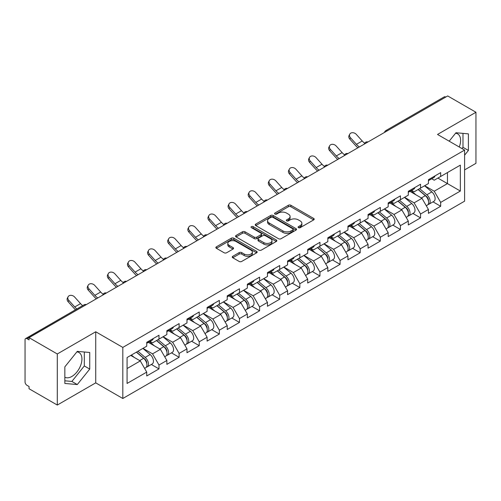<?xml version="1.0" encoding="UTF-8"?>
<svg xmlns="http://www.w3.org/2000/svg" width="501" height="501" viewBox="0 0 501 501"><rect width="100%" height="100%" fill="white"/><g stroke="black" fill="none" stroke-linecap="round" stroke-linejoin="round"><path stroke-width="0.75" d="M298.452 227.661A1.252 0.726 0 0 0 300.224 227.661L313.676 219.895A1.791 1.033 0 0 0 314.196 219.162A1.791 1.033 0 0 0 313.676 218.436L290.887 205.278A1.791 1.033 0 0 0 288.357 205.278L274.905 213.044A1.252 0.726 0 0 0 274.535 213.551A1.252 0.726 0 0 0 274.905 214.065A1.252 0.726 0 0 0 276.677 214.065L278.418 213.063A5.73 3.307 0 0 1 286.522 213.063L288.419 214.159A5.73 3.307 0 0 1 290.098 216.495A5.73 3.307 0 0 1 288.419 218.837L286.678 219.839A1.252 0.726 0 0 0 286.309 220.352A1.252 0.726 0 0 0 286.678 220.866A1.252 0.726 0 0 0 288.451 220.866L290.192 219.858A5.73 3.307 0 0 1 298.295 219.858L300.193 220.954A5.73 3.307 0 0 1 301.871 223.296A5.73 3.307 0 0 1 300.193 225.632L298.452 226.64A1.252 0.726 0 0 0 298.082 227.147A1.252 0.726 0 0 0 298.452 227.661L298.452 226.64M64.842 377.209A14.228 8.216 120 0 0 71.868 376.458A14.228 8.216 120 0 0 81.162 363.92A14.228 8.216 120 0 0 78.983 352.516A14.228 8.216 120 0 0 76.885 351.871M455.553 133.247A14.228 8.216 -60 0 1 457.657 133.892A14.228 8.216 -60 0 1 459.254 147M232.777 256.293A1.791 1.033 0 0 0 232.251 257.026A1.791 1.033 0 0 0 232.777 257.758L239.171 261.447A1.791 1.033 0 0 0 241.701 261.447L256.644 252.823A1.791 1.033 0 0 0 257.163 252.091A1.791 1.033 0 0 0 256.644 251.358L233.854 238.207A1.791 1.033 0 0 0 231.324 238.207L216.382 246.83A1.791 1.033 0 0 0 215.856 247.563A1.791 1.033 0 0 0 216.382 248.289L224.104 252.748A1.791 1.033 0 0 0 226.64 252.748L233.034 249.06A1.791 1.033 0 0 0 233.554 248.327A1.791 1.033 0 0 0 233.034 247.594L229.201 245.384A4.791 2.768 0 0 1 227.798 243.43A4.791 2.768 0 0 1 230.754 240.875A4.791 2.768 0 0 1 235.977 241.476L250.976 250.137A4.791 2.768 0 0 1 252.379 252.091A4.791 2.768 0 0 1 249.423 254.646A4.791 2.768 0 0 1 244.206 254.045L241.701 252.604A1.791 1.033 0 0 0 239.171 252.604L232.777 256.293L232.777 257.758M95.729 331.775L57.296 353.969L29.045 337.661L447.706 95.948L475.95 112.255L437.517 134.45L464.602 150.087L122.814 347.412L95.729 331.775L95.729 382.858L122.814 398.495L122.814 347.412M278.543 238.714A1.791 1.033 0 0 0 281.074 238.714L296.016 230.091A1.791 1.033 0 0 0 296.536 229.358A1.791 1.033 0 0 0 296.016 228.631L273.227 215.474A1.791 1.033 0 0 0 270.697 215.474L255.754 224.097A1.791 1.033 0 0 0 255.228 224.83A1.791 1.033 0 0 0 255.754 225.556L278.543 238.714M251.89 227.93A1.252 0.726 0 0 1 253.162 228.112L253.162 226.621L276.327 239.998A1.791 1.033 0 0 1 276.853 240.724A1.791 1.033 0 0 1 276.327 241.457L261.39 250.08A1.791 1.033 0 0 1 258.854 250.08L236.071 236.923L236.071 235.464A1.791 1.033 0 0 0 235.545 236.196A1.791 1.033 0 0 0 236.071 236.923M236.071 235.464L242.465 231.775A1.791 1.033 0 0 1 244.995 231.775L254.239 237.111A1.791 1.033 0 0 0 256.769 237.111L261.008 234.662A1.791 1.033 0 0 0 261.535 233.929A1.791 1.033 0 0 0 261.008 233.197L251.389 227.642A1.252 0.726 0 0 1 251.02 227.128A1.252 0.726 0 0 1 251.796 226.465A1.252 0.726 0 0 1 253.162 226.621M122.814 398.495L464.602 201.17L464.602 150.087M151.34 364.477L158.992 368.899L158.992 365.022L152.542 353.856L142.998 348.345M158.992 368.899L146.737 375.969L146.737 372.099L127.072 383.453L127.072 357.539L146.737 346.185L146.737 342.315L158.992 335.238L158.992 339.114L166.858 334.568L166.858 330.698L179.114 323.621L179.114 327.497L186.979 322.951L186.979 319.081L199.235 312.004L199.235 315.88L207.101 311.334L207.101 307.464L219.35 300.393L219.35 304.264L227.222 299.723L227.222 295.847L239.472 288.776L239.472 292.647L247.337 288.106L247.337 284.23L259.593 277.159L259.593 281.03L267.459 276.489L267.459 272.613L279.715 265.543L279.715 269.413L287.58 264.872L287.58 261.002L299.836 253.926L299.836 257.796L307.702 253.255L307.702 249.385L319.951 242.309L319.951 246.179L327.823 241.639L327.823 237.768L340.073 230.692L340.073 234.562L347.938 230.022L347.938 226.151L360.194 219.075L360.194 222.951L368.06 218.405L368.06 214.534L380.315 207.458L380.315 211.334L388.181 206.788L388.181 202.918L400.437 195.841L400.437 199.717L408.302 195.171L408.302 191.301L420.552 184.23L420.552 188.1L428.424 183.56L428.424 179.684L440.673 172.613L440.673 176.484L460.344 165.13L460.344 191.044L440.673 202.398L434.229 191.225L424.679 185.714M433.021 201.853L440.673 206.268L440.673 202.398M440.673 206.268L428.424 213.345L428.424 209.468L420.552 214.015L414.108 202.842L404.564 197.331M412.905 213.47L420.552 217.885L420.552 214.015M420.552 217.885L408.302 224.962L408.302 221.085L400.437 225.632L393.986 214.459L384.442 208.948M392.784 225.081L400.437 229.502L400.437 225.632M400.437 229.502L388.181 236.578L388.181 232.702L380.315 237.249L373.865 226.076L364.321 220.565M372.663 236.697L380.315 241.119L380.315 237.249M380.315 241.119L368.06 248.189L368.06 244.319L360.194 248.859L353.744 237.693L344.2 232.182M352.541 248.314L360.194 252.736L360.194 248.859M360.194 252.736L347.938 259.806L347.938 255.936L340.073 260.476L333.622 249.31L324.078 243.799M332.42 259.931L340.073 264.353L340.073 260.476M340.073 264.353L327.823 271.423L327.823 267.553L319.951 272.093L313.507 260.927L303.963 255.416M312.298 271.548L319.951 275.97L319.951 272.093M319.951 275.97L307.702 283.04L307.702 279.17L299.836 283.71L293.386 272.544L283.842 267.033M292.183 283.165L299.836 287.58L299.836 283.71M299.836 287.58L287.58 294.657L287.58 290.787L279.715 295.327L273.264 284.155L263.72 278.65M272.062 294.782L279.715 299.197L279.715 295.327M279.715 299.197L267.459 306.274L267.459 302.404L259.593 306.944L253.143 295.772L243.599 290.261M251.94 306.399L259.593 310.814L259.593 306.944M259.593 310.814L247.337 317.891L247.337 314.021L239.472 318.561L233.021 307.389L223.477 301.878M231.819 318.016L239.472 322.431L239.472 318.561M239.472 322.431L227.222 329.508L227.222 325.631L219.35 330.178L212.906 319.005L203.362 313.494M211.698 329.633L219.35 334.048L219.35 330.178M219.35 334.048L207.101 341.125L207.101 337.248L199.235 341.795L192.785 330.622L183.241 325.111M191.582 341.244L199.235 345.665L199.235 341.795M199.235 345.665L186.979 352.742L186.979 348.865L179.114 353.412L172.663 342.239L163.119 336.728M171.461 352.861L179.114 357.282L179.114 353.412M179.114 357.282L166.858 364.352L166.858 360.482L158.992 365.022M150.049 341.394L152.542 342.834L158.992 339.114M152.542 353.856L160.408 349.316L148.371 342.365M166.858 360.482L160.408 349.316M170.171 329.777L172.663 331.217L179.114 327.497M172.663 342.239L180.529 337.699L168.493 330.748M186.979 348.865L180.529 337.699M190.292 318.16L192.785 319.6L199.235 315.88M192.785 330.622L200.65 326.082L188.614 319.131M207.101 337.248L200.65 326.082M210.407 306.549L212.906 307.983L219.35 304.264M212.906 319.005L220.772 314.465L208.735 307.514M227.222 325.631L220.772 314.465M230.529 294.932L233.021 296.367L239.472 292.647M233.021 307.389L240.893 302.848L228.851 295.897M247.337 314.021L240.893 302.848M250.65 283.315L253.143 284.756L259.593 281.03M253.143 295.772L261.008 291.231L248.972 284.28M267.459 302.404L261.008 291.231M270.772 271.699L273.264 273.139L279.715 269.413M273.264 284.155L281.13 279.614L269.093 272.663M287.58 290.787L281.13 279.614M290.893 260.082L293.386 261.522L299.836 257.796M293.386 272.544L301.251 267.997L289.215 261.046M307.702 279.17L301.251 267.997M311.015 248.465L313.507 249.905L319.951 246.179M313.507 260.927L321.373 256.38L309.336 249.435M327.823 267.553L321.373 256.38M331.13 236.848L333.622 238.288L340.073 234.562M333.622 249.31L341.494 244.764L329.458 237.818M347.938 255.936L341.494 244.764M351.251 225.231L353.744 226.671L360.194 222.951M353.744 237.693L361.616 233.153L349.573 226.201M368.06 244.319L361.616 233.153M371.373 213.614L373.865 215.054L380.315 211.334M373.865 226.076L381.731 221.536L369.694 214.585M388.181 232.702L381.731 221.536M391.494 201.997L393.986 203.437L400.437 199.717M393.986 214.459L401.852 209.919L389.816 202.968M408.302 221.085L401.852 209.919M411.615 190.386L414.108 191.82L420.552 188.1M414.108 202.842L421.974 198.302L409.937 191.351M428.424 209.468L421.974 198.302M445.771 97.069L387.342 130.799M386.522 131.275A2.737 1.578 120 0 1 387.217 130.723A2.737 1.578 60 0 0 385.845 130.592L444.274 96.856A2.737 1.578 60 0 1 445.639 96.994M431.73 178.769L434.229 180.203L440.673 176.484M434.229 191.225L447.449 183.591L447.449 172.576L460.344 165.13M437.899 178.087L460.344 191.044M464.602 169.895L475.95 163.339L475.95 112.255M57.296 353.969L57.296 405.052L29.045 388.745L29.045 386.509L26.985 385.319A2.737 1.578 -120 0 1 25.05 381.969L25.05 339.816A2.737 1.578 -120 0 1 25.614 338.563A2.737 1.578 -120 0 1 26.985 338.701L29.045 339.891L29.045 337.661M57.296 405.052L95.729 382.858M127.072 368.561L140.293 360.927L130.748 355.422M146.737 372.099L140.293 360.927M464.602 155.185L468.404 150.45L468.404 133.861L455.96 132.746L449.178 141.182M89.729 352.485L77.286 351.37L64.842 366.857L64.842 383.447L77.286 384.561L89.729 369.08L89.729 352.485M298.953 227.836L300.193 227.122A5.73 3.307 0 0 0 301.871 224.78L301.871 223.296M290.098 216.495L290.098 217.985A5.73 3.307 0 0 1 288.419 220.327L287.179 221.041M313.651 219.908L290.887 206.769A1.791 1.033 0 0 0 288.357 206.769L275.406 214.24M295.991 230.103L273.227 216.964A1.791 1.033 0 0 0 270.697 216.964L255.779 225.575M292.847 229.871A1.252 0.726 0 0 0 293.217 229.358A1.252 0.726 0 0 0 292.847 228.851L272.845 217.302A1.252 0.726 0 0 0 271.072 217.302L269.237 218.361A5.73 3.307 0 0 0 267.559 220.697A5.73 3.307 0 0 0 269.237 223.039L282.908 230.93A5.73 3.307 0 0 0 291.012 230.93L292.847 229.871L292.847 231.362A1.252 0.726 0 0 0 293.217 230.848L293.217 229.358M267.559 220.697L267.559 222.187A5.73 3.307 0 0 0 269.237 224.529L269.237 223.039M292.847 231.362L291.012 232.42A5.73 3.307 0 0 1 282.908 232.42L269.237 224.529M236.096 236.942L242.465 233.259L242.465 231.775M261.535 233.929L261.535 235.42A1.791 1.033 0 0 1 261.008 236.146L256.769 238.595A1.791 1.033 0 0 1 254.239 238.595L244.995 233.259A1.791 1.033 0 0 0 242.465 233.259M253.162 228.112L276.301 241.469M263.827 242.647A4.791 2.768 0 0 0 269.043 243.242A4.791 2.768 0 0 0 271.999 240.687A4.791 2.768 0 0 0 270.596 238.733L265.311 235.683A1.791 1.033 0 0 0 262.781 235.683L258.541 238.132A1.791 1.033 0 0 0 258.015 238.864A1.791 1.033 0 0 0 258.541 239.591L263.827 242.647L263.827 244.131A4.791 2.768 0 0 0 269.043 244.732A4.791 2.768 0 0 0 271.999 242.177L271.999 240.687M258.015 238.864L258.015 240.348A1.791 1.033 0 0 0 258.541 241.081L258.541 239.591M263.827 244.131L258.541 241.081M252.379 252.091L252.379 253.581A4.791 2.768 0 0 1 249.423 256.136A4.791 2.768 0 0 1 244.206 255.535L241.701 254.095A1.791 1.033 0 0 0 239.171 254.095L232.802 257.771M227.798 243.43L227.798 244.92A4.791 2.768 0 0 0 229.201 246.874L229.201 245.384M233.009 249.072L229.201 246.874M256.618 252.836L233.854 239.691A1.791 1.033 0 0 0 231.324 239.691L216.407 248.302M461.985 148.578L462.987 147.325L462.987 133.372M462.987 147.325L468.404 150.45M64.842 380.804L71.868 381.436L84.312 365.949L84.312 351.996M84.312 365.949L89.729 369.08M71.868 381.436L77.286 384.561M426.89 196.818L425.988 196.298M428.042 204.496A6.018 3.476 -120 0 0 428.919 204.22A6.018 3.476 -120 0 0 429.996 200.018A6.018 3.476 -120 0 0 426.865 194.77L419.606 188.645M428.919 204.22L433.885 201.352A6.018 3.476 -120 0 0 434.962 197.15A6.018 3.476 -120 0 0 431.831 191.908L424.572 185.783M418.21 189.453L426.489 196.442A3.651 2.104 60 0 1 428.455 200.939M426.276 205.748L427.372 205.116A6.018 3.476 -120 0 0 428.449 200.907A6.018 3.476 -120 0 0 425.318 195.666L418.059 189.541M415.962 194.833L411.064 190.699M357.908 147.795A14.592 8.423 60 0 1 355.723 145.691L349.798 139.096A4.102 3.144 -152.4 0 1 349.065 135.52L349.773 134.168A4.102 3.144 27.6 0 0 350.506 137.75L356.43 144.338A12.218 7.058 -120 0 0 359.38 146.943M364.703 143.248A12.218 7.058 -120 0 1 362.229 140.988L356.311 134.4A4.102 3.144 27.6 0 0 349.773 134.168M430.04 178.751A6.018 3.476 60 0 1 428.919 180.391A6.018 3.476 60 0 1 428.424 180.598M435.006 175.889A6.018 3.476 60 0 1 433.885 177.523L428.919 180.391M406.768 208.435L405.866 207.915M407.92 216.106A6.018 3.476 -120 0 0 408.797 215.837A6.018 3.476 -120 0 0 409.881 211.635A6.018 3.476 -120 0 0 406.743 206.387L399.485 200.262M408.797 215.837L413.763 212.969A6.018 3.476 -120 0 0 414.847 208.767A6.018 3.476 -120 0 0 411.709 203.519L404.451 197.4M398.088 201.07L406.367 208.059A3.651 2.104 60 0 1 408.334 212.549M406.154 217.365L407.25 216.733A6.018 3.476 -120 0 0 408.328 212.524A6.018 3.476 -120 0 0 405.196 207.282L397.938 201.158M395.846 206.45L390.943 202.316M386.647 220.052L385.745 219.532M387.799 227.723A6.018 3.476 -120 0 0 388.676 227.454A6.018 3.476 -120 0 0 389.759 223.246A6.018 3.476 -120 0 0 386.622 218.004L379.363 211.879M388.676 227.454L393.642 224.586A6.018 3.476 -120 0 0 394.725 220.384A6.018 3.476 -120 0 0 391.588 215.136L384.33 209.011M377.967 212.687L386.246 219.676A3.651 2.104 60 0 1 388.219 224.166M386.033 228.982L387.129 228.35A6.018 3.476 -120 0 0 388.212 224.141A6.018 3.476 -120 0 0 385.075 218.899L377.817 212.775M375.725 218.067L370.828 213.933M366.525 231.669L365.624 231.149M367.684 239.34A6.018 3.476 -120 0 0 368.554 239.071A6.018 3.476 -120 0 0 369.638 234.863A6.018 3.476 -120 0 0 366.5 229.621L359.242 223.496M368.554 239.071L373.521 236.203A6.018 3.476 -120 0 0 374.604 232.001A6.018 3.476 -120 0 0 371.466 226.753L364.208 220.628M357.846 224.304L366.125 231.293A3.651 2.104 60 0 1 368.097 235.783M365.912 240.599L367.008 239.966A6.018 3.476 -120 0 0 368.091 235.758A6.018 3.476 -120 0 0 364.953 230.516L357.695 224.392M355.604 229.683L350.706 225.55M346.404 243.286L345.502 242.766M347.562 250.957A6.018 3.476 -120 0 0 348.433 250.688A6.018 3.476 -120 0 0 349.516 246.479A6.018 3.476 -120 0 0 346.385 241.238L339.127 235.113M348.433 250.688L353.399 247.82A6.018 3.476 -120 0 0 354.483 243.611A6.018 3.476 -120 0 0 351.351 238.37L344.087 232.245M337.724 235.921L346.003 242.904A3.651 2.104 60 0 1 347.976 247.4M345.79 252.216L346.886 251.577A6.018 3.476 -120 0 0 347.97 247.375A6.018 3.476 -120 0 0 344.838 242.133L337.574 236.009M335.482 241.294L330.585 237.167M326.289 254.903L325.381 254.383M327.441 262.574A6.018 3.476 -120 0 0 328.318 262.305A6.018 3.476 -120 0 0 329.395 258.096A6.018 3.476 -120 0 0 326.264 252.855L319.005 246.73M328.318 262.305L333.284 259.437A6.018 3.476 -120 0 0 334.361 255.228A6.018 3.476 -120 0 0 331.23 249.986L323.972 243.862M317.603 247.538L325.888 254.521A3.651 2.104 60 0 1 327.854 259.017M325.669 263.827L326.771 263.194A6.018 3.476 -120 0 0 327.848 258.992A6.018 3.476 -120 0 0 324.717 253.75L317.459 247.626M315.361 252.911L310.463 248.778M337.787 159.412A14.592 8.423 60 0 1 335.601 157.308L329.677 150.713A4.102 3.144 -152.4 0 1 328.944 147.137L329.652 145.785A4.102 3.144 27.6 0 0 330.384 149.367L336.309 155.955A12.218 7.058 -120 0 0 339.265 158.56M344.582 154.865A12.218 7.058 -120 0 1 342.114 152.605L336.19 146.016A4.102 3.144 27.6 0 0 329.652 145.785M409.918 190.367A6.018 3.476 60 0 1 408.797 192.008A6.018 3.476 60 0 1 408.302 192.215M414.884 187.499A6.018 3.476 60 0 1 413.763 189.14L408.797 192.008M317.665 171.029A14.592 8.423 60 0 1 315.48 168.925L309.562 162.33A4.102 3.144 -152.4 0 1 308.823 158.754L309.53 157.402A4.102 3.144 27.6 0 0 310.263 160.984L316.187 167.572A12.218 7.058 -120 0 0 319.143 170.177M324.46 166.482A12.218 7.058 -120 0 1 321.993 164.222L316.068 157.633A4.102 3.144 27.6 0 0 309.53 157.402M389.797 201.984A6.018 3.476 60 0 1 388.676 203.625A6.018 3.476 60 0 1 388.181 203.832M394.763 199.116A6.018 3.476 60 0 1 393.642 200.757L388.676 203.625M297.544 182.646A14.592 8.423 60 0 1 295.365 180.542L289.44 173.947A4.102 3.144 -152.4 0 1 288.708 170.371L289.409 169.019A4.102 3.144 27.6 0 0 290.148 172.601L296.066 179.189A12.218 7.058 -120 0 0 299.022 181.794M304.339 178.099A12.218 7.058 -120 0 1 301.871 175.838L295.947 169.244A4.102 3.144 27.6 0 0 289.409 169.019M369.675 213.601A6.018 3.476 60 0 1 368.554 215.242A6.018 3.476 60 0 1 368.06 215.449M374.642 210.733A6.018 3.476 60 0 1 373.521 212.374L368.554 215.242M277.429 194.263A14.592 8.423 60 0 1 275.243 192.152L269.319 185.564A4.102 3.144 -152.4 0 1 268.586 181.982L269.287 180.636A4.102 3.144 27.6 0 0 270.026 184.211L275.945 190.806A12.218 7.058 -120 0 0 278.9 193.405M284.217 189.716A12.218 7.058 -120 0 1 281.75 187.455L275.826 180.861A4.102 3.144 27.6 0 0 269.287 180.636M349.554 225.218A6.018 3.476 60 0 1 348.433 226.859A6.018 3.476 60 0 1 347.938 227.059M354.52 222.35A6.018 3.476 60 0 1 353.399 223.991L348.433 226.859M257.307 205.873A14.592 8.423 60 0 1 255.122 203.769L249.197 197.181A4.102 3.144 -152.4 0 1 248.465 193.599L249.172 192.252A4.102 3.144 27.6 0 0 249.905 195.828L255.829 202.423A12.218 7.058 -120 0 0 258.779 205.022M264.102 201.333A12.218 7.058 -120 0 1 261.628 199.072L255.71 192.478A4.102 3.144 27.6 0 0 249.172 192.252M329.439 236.835A6.018 3.476 60 0 1 328.318 238.476A6.018 3.476 60 0 1 327.823 238.676M334.399 233.967A6.018 3.476 60 0 1 333.284 235.608L328.318 238.476M306.167 266.519L305.266 265.993M307.32 274.191A6.018 3.476 -120 0 0 308.196 273.922A6.018 3.476 -120 0 0 309.28 269.713A6.018 3.476 -120 0 0 306.142 264.472L298.884 258.347M308.196 273.922L313.163 271.054A6.018 3.476 -120 0 0 314.24 266.845A6.018 3.476 -120 0 0 311.108 261.603L303.85 255.479M297.488 259.155L305.767 266.137A3.651 2.104 60 0 1 307.733 270.634M305.554 275.444L306.65 274.811A6.018 3.476 -120 0 0 307.727 270.609A6.018 3.476 -120 0 0 304.595 265.361L297.337 259.236M295.246 264.528L290.342 260.395M237.186 217.49A14.592 8.423 60 0 1 235 215.386L229.076 208.798A4.102 3.144 -152.4 0 1 228.343 205.216L229.051 203.869A4.102 3.144 27.6 0 0 229.784 207.445L235.708 214.04A12.218 7.058 -120 0 0 238.664 216.639M243.981 212.95A12.218 7.058 -120 0 1 241.513 210.689L235.589 204.095A4.102 3.144 27.6 0 0 229.051 203.869M309.317 248.452A6.018 3.476 60 0 1 308.196 250.093A6.018 3.476 60 0 1 307.702 250.293M314.284 245.584A6.018 3.476 60 0 1 313.163 247.225L308.196 250.093M286.046 278.136L285.144 277.61M287.198 285.808A6.018 3.476 -120 0 0 288.075 285.539A6.018 3.476 -120 0 0 289.158 281.33A6.018 3.476 -120 0 0 286.021 276.089L278.763 269.964M288.075 285.539L293.041 282.67A6.018 3.476 -120 0 0 294.125 278.462A6.018 3.476 -120 0 0 290.987 273.22L283.729 267.096M277.366 270.772L285.645 277.754A3.651 2.104 60 0 1 287.618 282.251M285.432 287.06L286.528 286.428A6.018 3.476 -120 0 0 287.612 282.226A6.018 3.476 -120 0 0 284.474 276.978L277.216 270.853M275.124 276.145L270.227 272.012M217.065 229.107A14.592 8.423 60 0 1 214.879 227.003L208.961 220.409A4.102 3.144 -152.4 0 1 208.222 216.833L208.93 215.486A4.102 3.144 27.6 0 0 209.662 219.062L215.587 225.657A12.218 7.058 -120 0 0 218.542 228.256M223.859 224.567A12.218 7.058 -120 0 1 221.392 222.306L215.468 215.712A4.102 3.144 27.6 0 0 208.93 215.486M289.196 260.069A6.018 3.476 60 0 1 288.075 261.71A6.018 3.476 60 0 1 287.58 261.91M294.162 257.201A6.018 3.476 60 0 1 293.041 258.842L288.075 261.71M265.925 289.747L265.023 289.227M267.077 297.425A6.018 3.476 -120 0 0 267.954 297.149A6.018 3.476 -120 0 0 269.037 292.947A6.018 3.476 -120 0 0 265.899 287.706L258.641 281.581M267.954 297.149L272.92 294.287A6.018 3.476 -120 0 0 274.003 290.079A6.018 3.476 -120 0 0 270.866 284.837L263.607 278.713M257.245 282.389L265.524 289.371A3.651 2.104 60 0 1 267.496 293.868M265.311 298.677L266.407 298.045A6.018 3.476 -120 0 0 267.49 293.843A6.018 3.476 -120 0 0 264.353 288.595L257.094 282.47M255.003 287.762L250.105 283.629M196.943 240.724A14.592 8.423 60 0 1 194.757 238.62L188.839 232.026A4.102 3.144 -152.4 0 1 188.1 228.45L188.808 227.103A4.102 3.144 27.6 0 0 189.541 230.679L195.465 237.274A12.218 7.058 -120 0 0 198.421 239.873M203.738 236.184A12.218 7.058 -120 0 1 201.27 233.923L195.346 227.329A4.102 3.144 27.6 0 0 188.808 227.103M269.075 271.686A6.018 3.476 60 0 1 267.954 273.321A6.018 3.476 60 0 1 267.459 273.527M274.041 268.818A6.018 3.476 60 0 1 272.92 270.459L267.954 273.321M245.803 301.364L244.901 300.844M246.962 309.042A6.018 3.476 -120 0 0 247.832 308.766A6.018 3.476 -120 0 0 248.916 304.564A6.018 3.476 -120 0 0 245.784 299.316L238.52 293.198M247.832 308.766L252.798 305.904A6.018 3.476 -120 0 0 253.882 301.696A6.018 3.476 -120 0 0 250.744 296.454L243.486 290.329M237.123 293.999L245.402 300.988A3.651 2.104 60 0 1 247.375 305.485M245.189 310.294L246.285 309.662A6.018 3.476 -120 0 0 247.369 305.453A6.018 3.476 -120 0 0 244.231 300.212L236.973 294.087M234.881 299.379L229.984 295.246M176.822 252.341A14.592 8.423 60 0 1 174.642 250.237L168.718 243.643A4.102 3.144 -152.4 0 1 167.985 240.067L168.687 238.72A4.102 3.144 27.6 0 0 169.426 242.296L175.344 248.891A12.218 7.058 -120 0 0 178.3 251.489M183.616 247.795A12.218 7.058 -120 0 1 181.149 245.54L175.225 238.946A4.102 3.144 27.6 0 0 168.687 238.72M248.953 283.297A6.018 3.476 60 0 1 247.832 284.937A6.018 3.476 60 0 1 247.337 285.144M253.919 280.435A6.018 3.476 60 0 1 252.798 282.076L247.832 284.937M225.688 312.981L224.78 312.461M226.84 320.659A6.018 3.476 -120 0 0 227.717 320.383A6.018 3.476 -120 0 0 228.794 316.181A6.018 3.476 -120 0 0 225.663 310.933L218.405 304.808M227.717 320.383L232.677 317.515A6.018 3.476 -120 0 0 233.76 313.313A6.018 3.476 -120 0 0 230.629 308.071L223.371 301.946M217.002 305.616L225.287 312.605A3.651 2.104 60 0 1 227.254 317.102M225.068 321.911L226.164 321.279A6.018 3.476 -120 0 0 227.247 317.07A6.018 3.476 -120 0 0 224.116 311.829L216.858 305.704M214.76 310.996L209.863 306.863M156.707 263.958A14.592 8.423 60 0 1 154.521 261.854L148.597 255.26A4.102 3.144 -152.4 0 1 147.864 251.684L148.572 250.331A4.102 3.144 27.6 0 0 149.304 253.913L155.222 260.501A12.218 7.058 -120 0 0 158.178 263.106M163.495 259.412A12.218 7.058 -120 0 1 161.028 257.151L155.11 250.563A4.102 3.144 27.6 0 0 148.572 250.331M228.832 294.914A6.018 3.476 60 0 1 227.717 296.554A6.018 3.476 60 0 1 227.222 296.761M233.798 292.052A6.018 3.476 60 0 1 232.677 293.686L227.717 296.554M205.567 324.598L204.665 324.078M206.719 332.269A6.018 3.476 -120 0 0 207.596 332A6.018 3.476 -120 0 0 208.673 327.798A6.018 3.476 -120 0 0 205.542 322.55L198.283 316.425M207.596 332L212.562 329.132A6.018 3.476 -120 0 0 213.639 324.93A6.018 3.476 -120 0 0 210.508 319.682L203.249 313.563M196.887 317.233L205.166 324.222A3.651 2.104 60 0 1 207.132 328.712M204.953 333.528L206.049 332.896A6.018 3.476 -120 0 0 207.126 328.687A6.018 3.476 -120 0 0 203.995 323.446L196.736 317.321M194.638 322.613L189.741 318.479M136.585 275.575A14.592 8.423 60 0 1 134.4 273.471L128.475 266.876A4.102 3.144 -152.4 0 1 127.742 263.301L128.45 261.948A4.102 3.144 27.6 0 0 129.183 265.53L135.107 272.118A12.218 7.058 -120 0 0 138.057 274.723M143.38 271.028A12.218 7.058 -120 0 1 140.906 268.768L134.988 262.18A4.102 3.144 27.6 0 0 128.45 261.948M208.717 306.531A6.018 3.476 60 0 1 207.596 308.171A6.018 3.476 60 0 1 207.101 308.378M213.683 303.662A6.018 3.476 60 0 1 212.562 305.303L207.596 308.171M185.445 336.215L184.543 335.695M186.597 343.886A6.018 3.476 -120 0 0 187.474 343.617A6.018 3.476 -120 0 0 188.558 339.409A6.018 3.476 -120 0 0 185.42 334.167L178.162 328.042M187.474 343.617L192.44 340.749A6.018 3.476 -120 0 0 193.524 336.547A6.018 3.476 -120 0 0 190.386 331.299L183.128 325.174M176.765 328.85L185.044 335.839A3.651 2.104 60 0 1 187.011 340.329M184.831 345.145L185.927 344.513A6.018 3.476 -120 0 0 187.011 340.304A6.018 3.476 -120 0 0 183.873 335.063L176.615 328.938M174.523 334.23L169.62 330.096M116.464 287.192A14.592 8.423 60 0 1 114.278 285.088L108.354 278.493A4.102 3.144 -152.4 0 1 107.621 274.917L108.329 273.565A4.102 3.144 27.6 0 0 109.061 277.147L114.986 283.735A12.218 7.058 -120 0 0 117.942 286.34M123.259 282.645A12.218 7.058 -120 0 1 120.791 280.385L114.867 273.796A4.102 3.144 27.6 0 0 108.329 273.565M188.595 318.148A6.018 3.476 60 0 1 187.474 319.788A6.018 3.476 60 0 1 186.979 319.995M193.561 315.279A6.018 3.476 60 0 1 192.44 316.92L187.474 319.788M165.324 347.832L164.422 347.312M166.476 355.503A6.018 3.476 -120 0 0 167.353 355.234A6.018 3.476 -120 0 0 168.436 351.026A6.018 3.476 -120 0 0 165.299 345.784L158.04 339.659M167.353 355.234L172.319 352.366A6.018 3.476 -120 0 0 173.402 348.164A6.018 3.476 -120 0 0 170.265 342.916L163.007 336.791M156.644 340.467L164.923 347.456A3.651 2.104 60 0 1 166.896 351.946M164.71 356.762L165.806 356.13A6.018 3.476 -120 0 0 166.889 351.921A6.018 3.476 -120 0 0 163.752 346.679L156.494 340.555M154.402 345.847L149.505 341.713M96.342 298.809A14.592 8.423 60 0 1 94.157 296.705L88.239 290.11A4.102 3.144 -152.4 0 1 87.5 286.534L88.207 285.182A4.102 3.144 27.6 0 0 88.94 288.764L94.864 295.352A12.218 7.058 -120 0 0 97.82 297.957M103.137 294.262A12.218 7.058 -120 0 1 100.67 292.002L94.745 285.407A4.102 3.144 27.6 0 0 88.207 285.182M168.474 329.764A6.018 3.476 60 0 1 167.353 331.405A6.018 3.476 60 0 1 166.858 331.612M173.44 326.896A6.018 3.476 60 0 1 172.319 328.537L167.353 331.405M145.202 359.449L144.301 358.929M146.361 367.12A6.018 3.476 -120 0 0 147.231 366.851A6.018 3.476 -120 0 0 148.315 362.643A6.018 3.476 -120 0 0 145.177 357.401L137.919 351.276M147.231 366.851L152.198 363.983A6.018 3.476 -120 0 0 153.281 359.774A6.018 3.476 -120 0 0 150.143 354.533L142.885 348.408M136.523 352.084L144.802 359.067A3.651 2.104 60 0 1 146.774 363.563M144.589 368.379L145.685 367.747A6.018 3.476 -120 0 0 146.768 363.538A6.018 3.476 -120 0 0 143.63 358.296L136.372 352.172M134.281 357.457L131.406 355.034M75.482 309.775A14.592 8.423 60 0 1 74.042 308.315L68.117 301.727A4.102 3.144 -152.4 0 1 67.384 298.145L68.086 296.799A4.102 3.144 27.6 0 0 68.825 300.375L74.743 306.969A12.218 7.058 -120 0 0 76.872 308.973M82.678 305.623A12.218 7.058 -120 0 1 80.548 303.619L74.624 297.024A4.102 3.144 27.6 0 0 68.086 296.799M148.352 341.381A6.018 3.476 60 0 1 147.231 343.022A6.018 3.476 60 0 1 146.737 343.223M153.319 338.513A6.018 3.476 60 0 1 152.198 340.154L147.231 343.022M85.539 305.046L26.985 338.701M86.103 304.721A2.737 1.578 -60 0 0 85.408 304.971A2.737 1.578 -120 0 0 84.043 304.833L25.614 338.563M366.4 142.891A2.737 1.578 120 0 1 367.095 142.34A2.737 1.578 -60 0 1 367.79 142.09M346.279 154.508A2.737 1.578 120 0 1 346.974 153.957A2.737 1.578 -60 0 1 347.669 153.707M326.157 166.125A2.737 1.578 120 0 1 326.852 165.574A2.737 1.578 -60 0 1 327.548 165.324M306.042 177.742A2.737 1.578 120 0 1 306.731 177.191A2.737 1.578 -60 0 1 307.426 176.941M285.921 189.359A2.737 1.578 120 0 1 286.616 188.808A2.737 1.578 -60 0 1 287.305 188.558M265.799 200.97A2.737 1.578 120 0 1 266.494 200.425A2.737 1.578 -60 0 1 267.19 200.168M245.678 212.587A2.737 1.578 120 0 1 246.373 212.042A2.737 1.578 -60 0 1 247.068 211.785M225.556 224.204A2.737 1.578 120 0 1 226.252 223.653A2.737 1.578 -60 0 1 226.947 223.402M205.435 235.821A2.737 1.578 120 0 1 206.13 235.27A2.737 1.578 -60 0 1 206.825 235.019M185.32 247.438A2.737 1.578 120 0 1 186.015 246.887A2.737 1.578 -60 0 1 186.704 246.636M165.198 259.055A2.737 1.578 120 0 1 165.894 258.503A2.737 1.578 -60 0 1 166.589 258.253M145.077 270.672A2.737 1.578 120 0 1 145.772 270.12A2.737 1.578 -60 0 1 146.467 269.87M124.956 282.288A2.737 1.578 120 0 1 125.651 281.737A2.737 1.578 -60 0 1 126.346 281.487M104.834 293.905A2.737 1.578 120 0 1 105.529 293.354A2.737 1.578 -60 0 1 106.225 293.104M300.193 227.122L300.193 225.632M286.678 220.866L286.678 219.839M288.419 220.327L288.419 218.837M274.905 214.065L274.905 213.044M288.357 206.769L288.357 205.278M290.887 206.769L290.887 205.278M313.676 219.895L313.676 218.436M255.754 225.556L255.754 224.097M270.697 216.964L270.697 215.474M273.227 216.964L273.227 215.474M296.016 230.091L296.016 228.631M282.908 232.42L282.908 230.93M291.012 232.42L291.012 230.93M244.995 233.259L244.995 231.775M254.239 238.595L254.239 237.111M256.769 238.595L256.769 237.111M261.008 236.146L261.008 234.662M276.327 241.457L276.327 239.998M239.171 254.095L239.171 252.604M241.701 254.095L241.701 252.604M244.206 255.535L244.206 254.045M233.034 249.06L233.034 247.594M216.382 248.289L216.382 246.83M231.324 239.691L231.324 238.207M233.854 239.691L233.854 238.207M256.644 252.823L256.644 251.358M426.865 194.77L431.831 191.908M421.36 197.951L425.318 195.666M350.506 137.75L349.798 139.096M362.229 140.988L356.43 144.338M406.743 206.387L411.709 203.519M401.245 209.562L405.196 207.282M386.622 218.004L391.588 215.136M381.123 221.179L385.075 218.899M366.5 229.621L371.466 226.753M361.002 232.796L364.953 230.516M346.385 241.238L351.351 238.37M340.88 244.413L344.838 242.133M326.264 252.855L331.23 249.986M320.759 256.03L324.717 253.75M330.384 149.367L329.677 150.713M342.114 152.605L336.309 155.955M310.263 160.984L309.562 162.33M321.993 164.222L316.187 167.572M290.148 172.601L289.44 173.947M301.871 175.838L296.066 179.189M270.026 184.211L269.319 185.564M281.75 187.455L275.945 190.806M249.905 195.828L249.197 197.181M261.628 199.072L255.829 202.423M306.142 264.472L311.108 261.603M300.644 267.647L304.595 265.361M229.784 207.445L229.076 208.798M241.513 210.689L235.708 214.04M286.021 276.089L290.987 273.22M280.522 279.264L284.474 276.978M209.662 219.062L208.961 220.409M221.392 222.306L215.587 225.657M265.899 287.706L270.866 284.837M260.401 290.881L264.353 288.595M189.541 230.679L188.839 232.026M201.27 233.923L195.465 237.274M245.784 299.316L250.744 296.454M240.28 302.498L244.231 300.212M169.426 242.296L168.718 243.643M181.149 245.54L175.344 248.891M225.663 310.933L230.629 308.071M220.158 314.114L224.116 311.829M149.304 253.913L148.597 255.26M161.028 257.151L155.222 260.501M205.542 322.55L210.508 319.682M200.037 325.725L203.995 323.446M129.183 265.53L128.475 266.876M140.906 268.768L135.107 272.118M185.42 334.167L190.386 331.299M179.922 337.342L183.873 335.063M109.061 277.147L108.354 278.493M120.791 280.385L114.986 283.735M165.299 345.784L170.265 342.916M159.8 348.959L163.752 346.679M88.94 288.764L88.239 290.11M100.67 292.002L94.864 295.352M145.177 357.401L150.143 354.533M139.679 360.576L143.63 358.296M68.825 300.375L68.117 301.727M80.548 303.619L74.743 306.969M385.845 130.592A2.737 2.737 0 0 0 384.53 132.421M367.972 141.983A2.737 2.737 0 0 0 364.409 144.037M347.851 153.6A2.737 2.737 0 0 0 344.293 155.654M327.729 165.217A2.737 2.737 0 0 0 324.172 167.271M307.608 176.834A2.737 2.737 0 0 0 304.051 178.888M287.493 188.451A2.737 2.737 0 0 0 283.929 190.505M267.371 200.068A2.737 2.737 0 0 0 263.808 202.122M247.25 211.679A2.737 2.737 0 0 0 243.693 213.739M227.128 223.296A2.737 2.737 0 0 0 223.571 225.356M207.007 234.913A2.737 2.737 0 0 0 203.45 236.967M186.892 246.53A2.737 2.737 0 0 0 183.328 248.584M166.77 258.147A2.737 2.737 0 0 0 163.207 260.201M146.649 269.763A2.737 2.737 0 0 0 143.086 271.818M126.528 281.38A2.737 2.737 0 0 0 122.97 283.434M106.406 292.997A2.737 2.737 0 0 0 102.849 295.051M86.291 304.614A2.737 2.737 0 0 0 84.043 304.833"/></g></svg>
